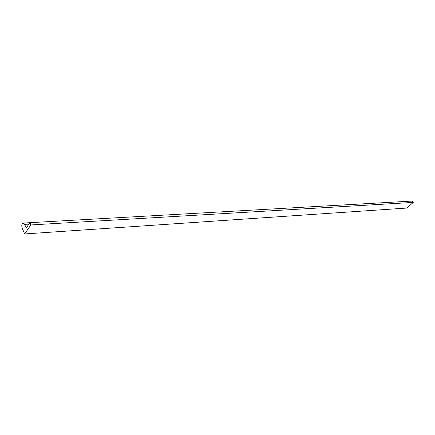 <?xml version="1.0" encoding="UTF-8"?>
<svg xmlns="http://www.w3.org/2000/svg" width="435" height="435" viewBox="0 0 435 435"><rect width="100%" height="100%" fill="white"/><g stroke="black" fill="none" stroke-linecap="round" stroke-linejoin="round"><path stroke-width="0.65" d="M22.147 228.027L24.648 233.948L406.932 208.039L24.648 233.948L30.858 224.955L413.25 202.411L406.932 208.039L413.25 202.411L30.858 224.955L29.884 222.682L412.342 201.052L413.25 202.411L412.342 201.052L29.884 222.682L26.209 228.027L24.648 224.357L28.9 224.112L24.648 224.357L23.838 223.258L23.196 223.073L22.321 223.666L21.81 225.112L22.147 228.027C21.435 225.395 21.799 223.742 23.234 223.068L24.648 224.357L26.209 228.027L29.884 222.682L30.858 224.955L24.648 233.948L22.147 228.027M23.234 223.068L29.874 222.693"/></g></svg>
